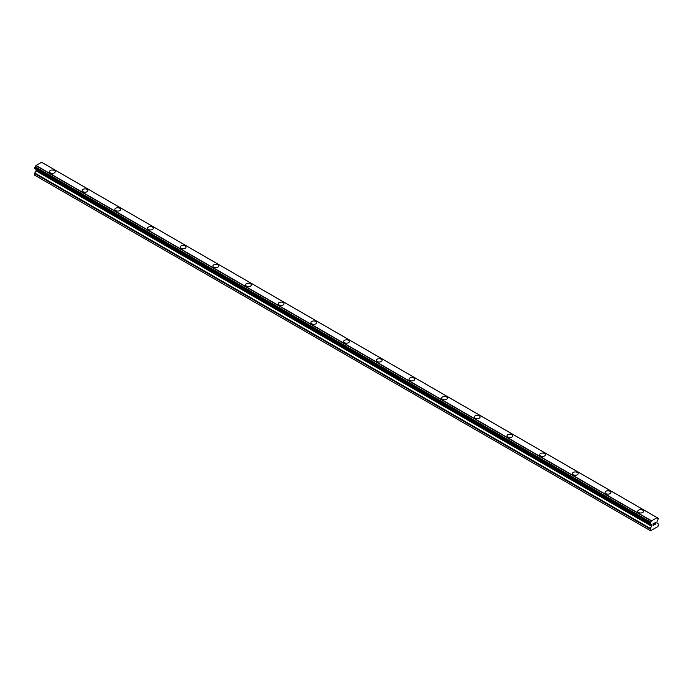<?xml version="1.0" encoding="UTF-8"?>
<svg xmlns="http://www.w3.org/2000/svg" width="693" height="693" viewBox="0 0 693 693"><rect width="100%" height="100%" fill="white"/><g stroke="black" fill="none" stroke-linecap="round" stroke-linejoin="round"><path stroke-width="1.04" d="M49.463 171.682A2.885 1.672 180 0 1 51.247 170.14A2.885 1.672 180 0 1 54.392 170.504A2.885 1.672 180 0 1 55.241 171.682A2.885 1.672 180 0 1 53.456 173.224A2.885 1.672 180 0 1 50.312 172.86A2.885 1.672 180 0 1 49.463 171.682A2.885 1.672 180 0 1 51.247 170.149A2.885 1.672 180 0 1 54.392 170.513A2.885 1.672 180 0 1 55.241 171.682M82.146 190.558A2.885 1.672 180 0 1 83.931 189.016A2.885 1.672 180 0 1 87.075 189.38A2.885 1.672 180 0 1 87.924 190.558M87.075 189.371A2.885 1.672 180 0 1 87.924 190.549A2.885 1.672 180 0 1 86.14 192.091A2.885 1.672 180 0 1 82.995 191.736A2.885 1.672 180 0 1 82.146 190.549A2.885 1.672 180 0 1 83.931 189.016A2.885 1.672 180 0 1 87.075 189.371M114.83 209.425A2.885 1.672 180 0 1 116.615 207.883A2.885 1.672 180 0 1 119.759 208.246A2.885 1.672 180 0 1 120.608 209.425A2.885 1.672 180 0 1 118.824 210.967A2.885 1.672 180 0 1 115.679 210.603A2.885 1.672 180 0 1 114.83 209.425A2.885 1.672 180 0 1 116.615 207.883A2.885 1.672 180 0 1 119.759 208.246A2.885 1.672 180 0 1 120.608 209.425M147.514 228.292A2.885 1.672 180 0 1 149.298 226.75A2.885 1.672 180 0 1 152.443 227.113A2.885 1.672 180 0 1 153.292 228.292A2.885 1.672 180 0 1 151.507 229.833A2.885 1.672 180 0 1 148.363 229.47A2.885 1.672 180 0 1 147.514 228.292A2.885 1.672 180 0 1 149.298 226.758A2.885 1.672 180 0 1 152.443 227.122A2.885 1.672 180 0 1 153.292 228.292M180.197 247.167A2.885 1.672 180 0 1 181.982 245.625A2.885 1.672 180 0 1 185.126 245.989A2.885 1.672 180 0 1 185.975 247.167M185.126 245.98A2.885 1.672 180 0 1 185.975 247.158A2.885 1.672 180 0 1 184.191 248.7A2.885 1.672 180 0 1 181.046 248.337A2.885 1.672 180 0 1 180.197 247.158A2.885 1.672 180 0 1 181.982 245.617A2.885 1.672 180 0 1 185.126 245.98M212.881 266.034A2.885 1.672 180 0 1 214.665 264.492A2.885 1.672 180 0 1 217.81 264.847A2.885 1.672 180 0 1 218.659 266.034A2.885 1.672 180 0 1 216.874 267.567A2.885 1.672 180 0 1 213.721 267.212A2.885 1.672 180 0 1 212.881 266.034A2.885 1.672 180 0 1 214.665 264.492A2.885 1.672 180 0 1 217.81 264.856A2.885 1.672 180 0 1 218.659 266.034M245.565 284.901A2.885 1.672 180 0 1 247.349 283.359A2.885 1.672 180 0 1 250.494 283.723A2.885 1.672 180 0 1 251.342 284.901A2.885 1.672 180 0 1 249.558 286.443A2.885 1.672 180 0 1 246.405 286.079A2.885 1.672 180 0 1 245.565 284.901A2.885 1.672 180 0 1 247.349 283.368A2.885 1.672 180 0 1 250.494 283.723A2.885 1.672 180 0 1 251.342 284.901M278.248 303.768A2.885 1.672 180 0 1 280.033 302.226A2.885 1.672 180 0 1 283.177 302.59A2.885 1.672 180 0 1 284.026 303.768A2.885 1.672 180 0 1 282.242 305.31A2.885 1.672 180 0 1 279.088 304.946A2.885 1.672 180 0 1 278.248 303.768A2.885 1.672 180 0 1 280.033 302.235A2.885 1.672 180 0 1 283.177 302.598A2.885 1.672 180 0 1 284.026 303.768M310.932 322.635A2.885 1.672 180 0 1 312.708 321.093A2.885 1.672 180 0 1 315.861 321.457A2.885 1.672 180 0 1 316.71 322.643A2.885 1.672 180 0 1 314.925 324.177A2.885 1.672 180 0 1 311.772 323.822A2.885 1.672 180 0 1 310.932 322.635A2.885 1.672 180 0 1 312.716 321.102A2.885 1.672 180 0 1 315.861 321.465A2.885 1.672 180 0 1 316.71 322.635M348.544 340.332A2.885 1.672 180 0 1 349.385 341.51A2.885 1.672 180 0 1 347.609 343.052A2.885 1.672 180 0 1 344.456 342.689A2.885 1.672 180 0 1 343.615 341.51A2.885 1.672 180 0 1 345.4 339.968A2.885 1.672 180 0 1 348.544 340.332M343.615 341.51A2.885 1.672 180 0 1 345.391 339.968A2.885 1.672 180 0 1 348.544 340.324A2.885 1.672 180 0 1 349.385 341.51M376.29 360.377A2.885 1.672 180 0 1 378.075 358.835A2.885 1.672 180 0 1 381.228 359.199A2.885 1.672 180 0 1 382.068 360.377A2.885 1.672 180 0 1 380.292 361.919A2.885 1.672 180 0 1 377.139 361.555A2.885 1.672 180 0 1 376.29 360.377A2.885 1.672 180 0 1 378.083 358.844A2.885 1.672 180 0 1 381.228 359.208A2.885 1.672 180 0 1 382.068 360.377M408.974 379.244A2.885 1.672 180 0 1 410.758 377.702A2.885 1.672 180 0 1 413.912 378.066A2.885 1.672 180 0 1 414.752 379.253A2.885 1.672 180 0 1 412.967 380.786A2.885 1.672 180 0 1 409.823 380.422A2.885 1.672 180 0 1 408.974 379.244A2.885 1.672 180 0 1 410.767 377.711A2.885 1.672 180 0 1 413.912 378.075A2.885 1.672 180 0 1 414.752 379.244M446.595 396.942A2.885 1.672 180 0 1 447.435 398.12A2.885 1.672 180 0 1 445.651 399.653A2.885 1.672 180 0 1 442.506 399.298A2.885 1.672 180 0 1 441.658 398.111A2.885 1.672 180 0 1 443.442 396.578A2.885 1.672 180 0 1 446.595 396.942M441.658 398.111A2.885 1.672 180 0 1 443.442 396.578A2.885 1.672 180 0 1 446.595 396.933A2.885 1.672 180 0 1 447.435 398.111M474.341 416.987A2.885 1.672 180 0 1 476.126 415.445A2.885 1.672 180 0 1 479.279 415.809A2.885 1.672 180 0 1 480.119 416.987A2.885 1.672 180 0 1 478.335 418.529A2.885 1.672 180 0 1 475.19 418.165A2.885 1.672 180 0 1 474.341 416.987A2.885 1.672 180 0 1 476.126 415.454A2.885 1.672 180 0 1 479.279 415.809A2.885 1.672 180 0 1 480.119 416.987M507.025 435.854A2.885 1.672 180 0 1 508.809 434.312A2.885 1.672 180 0 1 511.954 434.676A2.885 1.672 180 0 1 512.803 435.854A2.885 1.672 180 0 1 511.018 437.396A2.885 1.672 180 0 1 507.874 437.032A2.885 1.672 180 0 1 507.025 435.854A2.885 1.672 180 0 1 508.809 434.32A2.885 1.672 180 0 1 511.954 434.684A2.885 1.672 180 0 1 512.803 435.854M544.637 453.551A2.885 1.672 180 0 1 545.486 454.729A2.885 1.672 180 0 1 543.702 456.263A2.885 1.672 180 0 1 540.557 455.899A2.885 1.672 180 0 1 539.708 454.721A2.885 1.672 180 0 1 541.493 453.187A2.885 1.672 180 0 1 544.637 453.551M539.708 454.721A2.885 1.672 180 0 1 541.493 453.179A2.885 1.672 180 0 1 544.637 453.543A2.885 1.672 180 0 1 545.486 454.721M572.392 473.596A2.885 1.672 180 0 1 574.176 472.054A2.885 1.672 180 0 1 577.321 472.409A2.885 1.672 180 0 1 578.17 473.596A2.885 1.672 180 0 1 576.385 475.129A2.885 1.672 180 0 1 573.241 474.774A2.885 1.672 180 0 1 572.392 473.596A2.885 1.672 180 0 1 574.176 472.054A2.885 1.672 180 0 1 577.321 472.418A2.885 1.672 180 0 1 578.17 473.596M605.076 492.463A2.885 1.672 180 0 1 606.86 490.921A2.885 1.672 180 0 1 610.005 491.285A2.885 1.672 180 0 1 610.854 492.463A2.885 1.672 180 0 1 609.069 494.005A2.885 1.672 180 0 1 605.925 493.641A2.885 1.672 180 0 1 605.076 492.463A2.885 1.672 180 0 1 606.86 490.93A2.885 1.672 180 0 1 610.005 491.285A2.885 1.672 180 0 1 610.854 492.463M642.688 510.161A2.885 1.672 180 0 1 643.537 511.339A2.885 1.672 180 0 1 641.753 512.872A2.885 1.672 180 0 1 638.608 512.508A2.885 1.672 180 0 1 637.759 511.33A2.885 1.672 180 0 1 639.544 509.797A2.885 1.672 180 0 1 642.688 510.161M637.759 511.33A2.885 1.672 180 0 1 639.544 509.788A2.885 1.672 180 0 1 642.688 510.152A2.885 1.672 180 0 1 643.537 511.33M653.17 523.743L653.17 524.48L653.993 523.267L653.17 523.743M653.17 524.48L653.62 524.22L653.17 524.48M653.62 524.35L653.17 524.61L653.62 524.35M653.17 525.346L653.993 524.87L653.17 525.346M653.066 525.528L653.993 524.991L653.066 525.528L653.066 523.683L653.993 523.146M654.634 523.241L655.483 522.461M655.491 522.998L655.266 523.484L655.483 522.998M655.266 523.484L654.764 524.428L655.257 523.475M654.764 524.428L655.639 523.917L654.764 524.428M654.538 524.679L655.639 524.047L654.538 524.679L655.457 522.834L654.816 522.877L655.457 522.669M651.602 526.221L651.394 524.584A1.23 0.71 -60 0 0 651.143 524.142A1.23 0.71 -60 0 0 650.736 524.116L650.181 523.7L650.736 522.167A1.23 0.71 -60 0 0 651.394 520.963L657.12 517.628A1.23 0.71 -60 0 0 657.38 518.069A1.23 0.71 -60 0 0 657.796 518.095L658.35 518.511L657.796 520.045A1.23 0.71 -60 0 0 657.137 521.266L656.86 523.007L658.194 523.873A0.771 0.442 -60 0 1 658.35 524.229L657.969 526.489L650.562 530.769L650.181 528.95A0.771 0.442 -60 0 1 650.337 528.413L651.602 526.221L36.071 170.85L34.806 173.033A0.771 0.442 120 0 0 34.65 173.571L34.65 175.173L650.181 530.543M657.12 517.628L41.589 162.257L35.863 165.592A1.23 0.71 -60 0 1 35.204 166.796L34.711 168.468L650.19 523.778M36.114 169.551L36.071 170.85M35.863 169.17A1.23 0.71 -60 0 1 35.863 169.205L651.411 524.774M657.094 517.619L41.589 162.257M657.016 517.602L41.485 162.231M651.515 520.781L35.984 165.41M651.498 520.815L35.967 165.445M651.394 520.963L35.863 165.592M651.394 524.584L35.863 169.205M657.796 518.095L657.155 517.723M650.736 522.167L35.204 166.796M650.571 522.453L35.048 167.082M650.554 522.557L35.031 167.178M650.406 522.825L34.884 167.455M650.329 522.894L34.806 167.524M650.181 523.224L34.65 167.853M650.181 523.7L34.65 168.33M651.663 525.025L36.14 169.655M651.663 526.004L36.14 170.634M650.337 528.413L34.806 173.033M650.181 528.95L34.65 173.571M657.9 518.104L657.137 517.662M650.242 523.847L34.711 168.468M650.632 524.107L35.1 168.737M651.446 524.809L35.915 169.438"/></g></svg>
